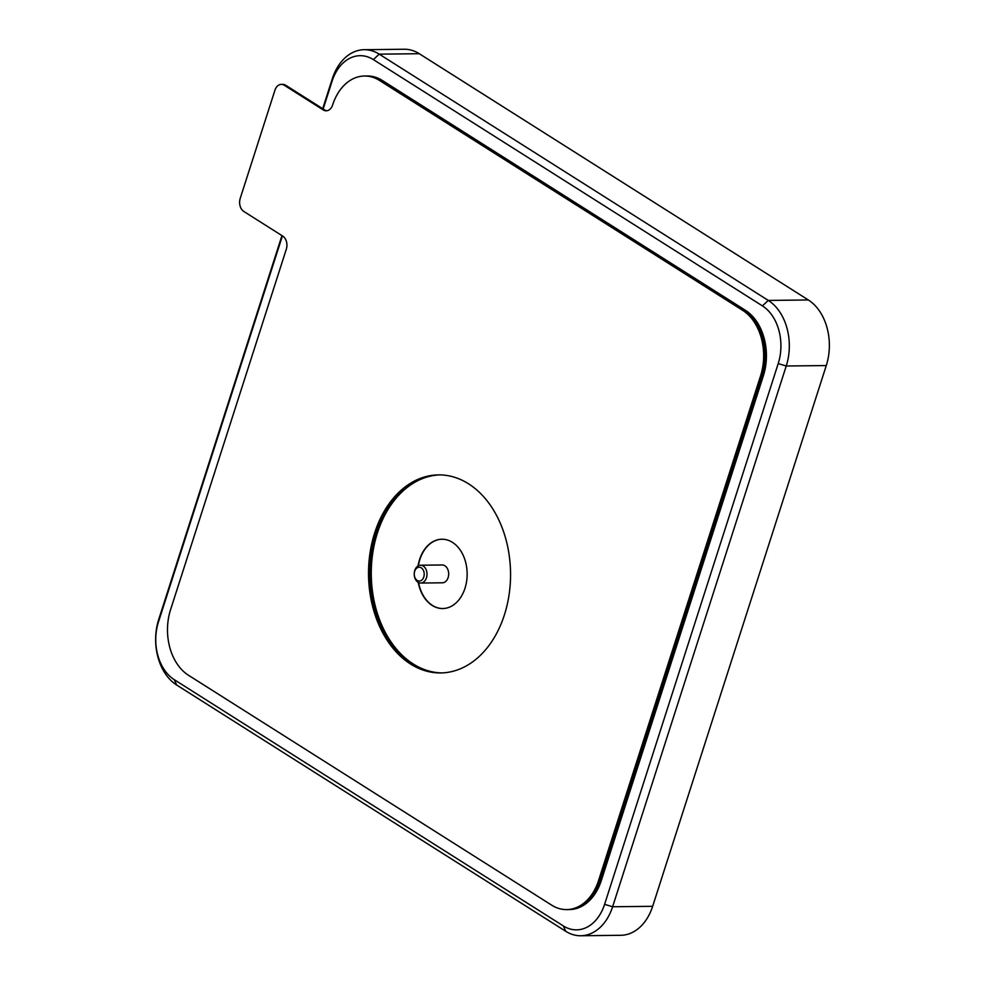 <?xml version="1.0" encoding="UTF-8"?>
<svg xmlns="http://www.w3.org/2000/svg" width="985" height="985" viewBox="0 0 985 985"><rect width="100%" height="100%" fill="white"/><g stroke="black" fill="none" stroke-linecap="round" stroke-linejoin="round"><path stroke-width="1.48" d="M322.698 108.682L332.339 78.689A49.521 35.497 89.4 0 1 364.204 49.706A49.521 35.497 89.4 0 1 379.225 54.15L768.288 300.425A49.521 35.497 89.4 0 1 786.239 366.001L612.621 906.754A49.521 35.497 89.4 0 1 580.756 935.75A49.521 35.497 89.4 0 1 565.735 931.293L176.672 685.031A49.521 35.497 89.4 0 1 158.72 619.442L281.956 235.6M282.412 235.895L158.462 621.954A43.574 31.237 -90.6 0 0 174.271 679.675L563.334 925.937A43.574 31.237 -90.6 0 0 604.593 904.341L778.212 363.588A43.574 31.237 -90.6 0 0 762.415 305.879L373.352 59.605A43.574 31.237 -90.6 0 0 332.08 81.201L323.166 108.978M418.243 582.381A34.66 24.847 -90.6 0 0 432.169 605.43A34.66 24.847 -90.6 0 0 442.684 608.545A34.66 24.847 -90.6 0 0 466.644 581.101A34.66 24.847 -90.6 0 0 452.423 542.341A34.66 24.847 -90.6 0 0 441.908 539.226A34.66 24.847 -90.6 0 0 418.059 565.932M418.551 582.541A34.66 24.847 -90.6 0 0 432.44 605.43A34.66 24.847 -90.6 0 0 442.819 608.545M442.043 539.226A34.66 24.847 -90.6 0 0 418.366 565.759M580.756 935.75L620.796 935.294A49.521 35.497 -90.6 0 0 652.661 906.311L826.28 365.558A49.521 35.497 -90.6 0 0 808.328 299.969L419.265 53.707A49.521 35.497 -90.6 0 0 404.244 49.25L364.204 49.706M418.009 582.246A8.914 6.39 89.4 0 1 414.353 572.273A8.914 6.39 89.4 0 1 420.521 565.218A8.914 6.39 89.4 0 1 423.218 566.018A8.914 6.39 89.4 0 1 426.874 575.979A8.914 6.39 89.4 0 1 420.718 583.046A8.914 6.39 89.4 0 1 418.009 582.246M420.521 565.218L442.191 564.971A8.914 6.39 89.4 0 1 444.9 565.772A8.914 6.39 89.4 0 1 448.557 575.745A8.914 6.39 89.4 0 1 442.4 582.8L420.718 583.046M421.26 567.84A6.932 4.974 -90.6 0 0 414.697 571.275A6.932 4.974 -90.6 0 0 417.209 580.448A6.932 4.974 -90.6 0 0 423.772 577.013A6.932 4.974 -90.6 0 0 421.26 567.84M374.694 532.873A99.029 71.006 89.4 0 1 438.423 474.893A99.029 71.006 89.4 0 1 504.382 614.96A99.029 71.006 89.4 0 1 440.652 672.94A99.029 71.006 89.4 0 1 374.694 532.873M376.073 532.86A99.029 71.006 89.4 0 1 439.113 474.881A99.029 71.006 89.4 0 0 376.073 532.86A99.029 71.006 89.4 0 0 441.342 672.927A99.029 71.006 89.4 0 1 376.073 532.86M326.934 110.751A9.899 7.104 -90.6 0 1 324.619 109.901L285.712 85.264A9.899 7.104 -90.6 0 0 282.707 84.378L281.328 84.39A9.899 7.104 -90.6 0 0 274.95 90.189L240.229 198.342A9.899 7.104 -90.6 0 0 243.812 211.455L282.72 236.092A9.899 7.104 -90.6 0 1 286.315 249.205L170.565 609.703A49.521 35.497 89.4 0 0 188.529 675.291L551.649 905.141A49.521 35.497 89.4 0 0 566.67 909.598A49.521 35.497 89.4 0 0 598.535 880.602L760.58 375.901A49.521 35.497 -90.6 0 0 742.628 310.312L379.508 80.462A49.521 35.497 89.4 0 0 364.475 76.017A49.521 35.497 89.4 0 0 332.61 105.001A9.899 7.104 -90.6 0 1 326.244 110.8A9.899 7.104 -90.6 0 1 323.24 109.914L284.333 85.289A9.899 7.104 -90.6 0 0 281.328 84.39M601.306 880.565L599.927 880.59A49.521 35.497 89.4 0 1 568.062 909.574L569.441 909.561A49.521 35.497 89.4 0 0 601.306 880.565L763.338 375.864A49.521 35.497 -90.6 0 0 745.386 310.287L382.266 80.438A49.521 35.497 89.4 0 0 367.233 75.98L365.854 75.993A49.521 35.497 89.4 0 1 380.887 80.45L379.508 80.462M566.67 909.598L568.062 909.574A49.521 35.497 89.4 0 0 599.927 880.59L761.959 375.888A49.521 35.497 -90.6 0 0 744.007 310.3L380.887 80.45A49.521 35.497 89.4 0 0 365.854 75.993L364.475 76.017M598.535 880.602L599.927 880.59L761.959 375.888A49.521 35.497 -90.6 0 0 744.007 310.3L380.887 80.45L382.266 80.438M439.802 474.893A99.029 71.006 -90.6 0 0 377.452 532.836A99.029 71.006 -90.6 0 0 442.031 672.915M158.72 619.442L158.462 621.954M174.271 679.675L176.672 685.031M332.339 78.689L332.08 81.201M419.265 53.707L379.225 54.15L373.352 59.605M808.328 299.969L768.288 300.425L762.415 305.879M778.212 363.588L786.239 366.001L826.28 365.558M604.593 904.341L612.621 906.754L652.661 906.311M563.334 925.937L565.735 931.293M324.619 109.901L323.24 109.914M285.712 85.264L284.333 85.289M763.338 375.864L760.58 375.901M745.386 310.287L742.628 310.312"/></g></svg>

